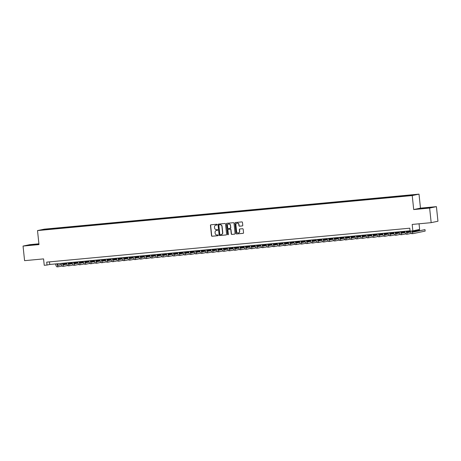 <?xml version="1.0" encoding="UTF-8"?>
<svg xmlns="http://www.w3.org/2000/svg" width="461" height="461" viewBox="0 0 461 461"><rect width="100%" height="100%" fill="white"/><g stroke="black" fill="none" stroke-linecap="round" stroke-linejoin="round"><path stroke-width="0.69" d="M217.131 224.622A0.403 0.38 -101.9 0 0 216.705 224.253L210.925 224.795A0.576 0.547 -101.9 0 0 210.441 225.417L211.524 235.727A0.576 0.547 -101.9 0 0 212.129 236.251L217.909 235.709A0.403 0.38 -101.9 0 0 218.249 235.271A0.403 0.38 -101.9 0 0 217.828 234.908L217.079 234.977A1.844 1.746 -101.9 0 1 215.143 233.306L215.056 232.448A1.844 1.746 -101.9 0 1 216.601 230.454L217.35 230.385A0.403 0.38 -101.9 0 0 217.69 229.947A0.403 0.38 -101.9 0 0 217.269 229.584L216.52 229.653A1.844 1.746 -101.9 0 1 214.584 227.982L214.492 227.123A1.844 1.746 -101.9 0 1 216.042 225.129L216.791 225.06A0.403 0.38 -101.9 0 0 217.131 224.622M414.116 194.646L411.661 194.968L414.116 194.646M242.284 225.942A0.576 0.547 -101.9 0 0 242.768 225.32L242.463 222.427A0.576 0.547 -101.9 0 0 241.858 221.902L235.438 222.507A0.576 0.547 -101.9 0 0 234.954 223.13L236.038 233.439A0.576 0.547 -101.9 0 0 236.643 233.958L243.062 233.358A0.576 0.547 -101.9 0 0 243.546 232.736L243.178 229.244A0.576 0.547 -101.9 0 0 242.572 228.719L239.824 228.979A0.576 0.547 -101.9 0 0 239.34 229.601L239.524 231.336A1.539 1.464 -101.9 0 1 238.389 232.978A1.539 1.464 -101.9 0 1 236.614 231.606L235.899 224.818A1.539 1.464 -101.9 0 1 237.04 223.176A1.539 1.464 -101.9 0 1 238.81 224.547L238.931 225.677A0.576 0.547 -101.9 0 0 239.536 226.201L242.4 225.919M38.903 243.806L29.827 244.653L23.05 246.076L24.583 260.661L43.57 258.892L44.244 265.305L47.016 265.046L46.705 262.13L409.783 228.195L410.088 231.111L412.86 230.852L419.637 229.428L419.049 223.792M429.635 208.072L436.417 206.649L420.478 208.142L413.701 209.565L429.635 208.072L431.173 222.663L412.186 224.438L412.86 230.852M413.701 209.565L412.232 195.562L37.514 230.586L44.296 229.157L419.009 194.133L412.232 195.562M23.05 246.076L38.989 244.589L37.514 230.586M225.538 224.006A0.576 0.547 -101.9 0 0 224.933 223.487L218.514 224.086A0.576 0.547 -101.9 0 0 218.03 224.709L219.113 235.018A0.576 0.547 -101.9 0 0 219.718 235.542L226.138 234.943A0.576 0.547 -101.9 0 0 226.622 234.315L225.538 224.006M226.979 223.297L233.399 222.698A0.576 0.547 -101.9 0 1 234.004 223.216L235.087 233.525A0.576 0.547 -101.9 0 1 234.603 234.148L231.854 234.407A0.576 0.547 -101.9 0 1 231.249 233.883L230.811 229.705A0.576 0.547 -101.9 0 0 230.206 229.18L228.385 229.353A0.576 0.547 -101.9 0 0 227.901 229.976L228.356 234.326A0.403 0.38 -101.9 0 1 228.057 234.758A0.403 0.38 -101.9 0 1 227.596 234.401L226.495 223.919A0.576 0.547 -101.9 0 1 226.979 223.297M436.417 206.649L437.95 221.234L431.173 222.663M46.509 229.14L50.105 228.719L46.509 229.14M408.63 195.666L409.979 195.061L51.891 228.529L50.612 228.8L50.514 229.284M408.7 195.331L414.796 194.761L404.631 196.19L46.544 229.659L41.726 229.958L50.612 228.8M420.478 208.142L419.009 194.133M47.016 265.046L49.765 264.47L410.054 230.794M49.488 261.871L49.765 264.47M51.96 229.152L51.891 228.529M44.746 229.676L44.515 229.371M38.931 244.048L27.274 245.408L38.943 244.203M432.193 207.323L419.452 208.752L432.193 207.323M216.912 225.026L216.226 225.089A1.844 1.746 -101.9 0 0 215.95 225.141M216.785 230.414L216.601 230.454A1.844 1.746 -101.9 0 1 216.785 230.414L217.471 230.35M210.965 224.795A0.576 0.547 -101.9 0 0 210.625 225.383L211.708 235.692A0.576 0.547 -101.9 0 0 212.314 236.211L218.03 235.675M218.554 224.081A0.576 0.547 -101.9 0 0 218.214 224.674L219.298 234.983A0.576 0.547 -101.9 0 0 219.903 235.502L226.282 234.908M219.2 224.83A0.403 0.38 -101.9 0 0 218.86 225.268L219.811 234.321A0.403 0.38 -101.9 0 0 220.231 234.684L221.021 234.609A1.844 1.746 -101.9 0 0 222.571 232.615L221.92 226.426A1.844 1.746 -101.9 0 0 219.989 224.761L219.384 224.795A0.403 0.38 -101.9 0 0 219.303 224.812M221.303 234.557A1.844 1.746 -101.9 0 0 222.755 232.575L222.571 232.615M219.384 224.795L220.174 224.72A1.844 1.746 -101.9 0 1 222.104 226.391L222.755 232.575M234.747 234.113L231.854 234.407M228.449 229.336A0.576 0.547 -101.9 0 1 228.564 229.313L230.391 229.146A0.576 0.547 -101.9 0 1 230.99 229.664L231.434 233.848A0.576 0.547 -101.9 0 0 232.039 234.367M227.014 223.291A0.576 0.547 -101.9 0 0 226.674 223.879L227.78 234.361A0.403 0.38 -101.9 0 0 228.149 234.73M230.356 225.366A1.539 1.464 -101.9 0 0 228.581 223.994A1.539 1.464 -101.9 0 0 227.44 225.636L227.694 228.028A0.576 0.547 -101.9 0 0 228.299 228.552L230.12 228.379A0.576 0.547 -101.9 0 0 230.604 227.757L230.535 225.325A1.539 1.464 -101.9 0 0 228.673 223.977M230.235 228.356L230.304 228.339A0.576 0.547 -101.9 0 0 230.788 227.717L230.604 227.757M230.535 225.325L230.788 227.717M237.133 223.159A1.539 1.464 -101.9 0 1 238.994 224.507L239.115 225.636A0.576 0.547 -101.9 0 0 239.72 226.161L242.428 225.907M238.475 232.955A1.539 1.464 -101.9 0 0 239.708 231.295L239.524 231.336M239.864 228.973A0.576 0.547 -101.9 0 0 239.524 229.561L239.708 231.295M235.479 222.502A0.576 0.547 -101.9 0 0 235.139 223.089L236.222 233.399A0.576 0.547 -101.9 0 0 236.827 233.923L243.206 233.324M57.435 263.755A2.933 0.934 84.7 0 0 58.409 265.271A2.933 0.934 84.7 0 0 58.443 265.271L61.411 264.643M63.347 264.239L66.776 263.513M68.643 263.122L70.251 262.787L68.591 262.972M58.126 265.173L61.359 264.493M63.278 264.09L66.736 263.364M62.079 265.997L58.599 266.729A4.403 1.395 -95.3 0 1 58.547 266.735A4.403 1.395 -95.3 0 1 56.934 263.801M58.495 266.735L57.21 266.856A4.403 1.395 -95.3 0 1 57.158 266.867A4.403 1.395 -95.3 0 1 55.551 263.928M70.303 263.26L70.251 262.787M37.07 244.509L29.994 245.229M28.236 245.344L38.943 244.174M429.249 207.853L422.167 208.574M420.409 208.689L431.312 207.508M62.978 263.237A2.933 0.934 84.7 0 0 63.952 264.758A2.933 0.934 84.7 0 0 63.987 264.752L66.954 264.124M68.891 263.721L72.319 263M74.186 262.603L75.794 262.269L74.135 262.453M63.67 264.654L66.903 263.974M68.816 263.571L72.279 262.845M67.623 265.478L64.142 266.21A4.403 1.395 -95.3 0 1 64.091 266.216A4.403 1.395 -95.3 0 1 62.477 263.283M64.039 266.216L62.754 266.337A4.403 1.395 -95.3 0 1 62.702 266.349A4.403 1.395 -95.3 0 1 61.094 263.41M75.846 262.741L75.794 262.269M68.522 262.718A2.933 0.934 84.7 0 0 69.496 264.239A2.933 0.934 84.7 0 0 69.53 264.234L72.498 263.606M74.434 263.202L77.863 262.482M79.724 262.09L81.338 261.75L79.678 261.934M69.213 264.136L72.446 263.456M74.359 263.052L77.823 262.326M73.166 264.96L69.68 265.692A4.403 1.395 -95.3 0 1 69.634 265.697A4.403 1.395 -95.3 0 1 68.021 262.764M69.582 265.703L68.297 265.818A4.403 1.395 -95.3 0 1 68.245 265.83A4.403 1.395 -95.3 0 1 66.638 262.891M81.39 262.223L81.338 261.75M74.065 262.2A2.933 0.934 84.7 0 0 75.039 263.721A2.933 0.934 84.7 0 0 75.074 263.715L78.042 263.093M79.978 262.684L83.406 261.963M85.268 261.571L86.881 261.231L85.222 261.416M74.757 263.617L77.99 262.937M79.903 262.534L83.366 261.808M78.71 264.441L75.224 265.173A4.403 1.395 -95.3 0 1 75.178 265.179A4.403 1.395 -95.3 0 1 73.564 262.246M75.126 265.184L73.841 265.3A4.403 1.395 -95.3 0 1 73.789 265.311A4.403 1.395 -95.3 0 1 72.181 262.372M86.933 261.704L86.881 261.231M79.609 261.681A2.933 0.934 84.7 0 0 80.583 263.202A2.933 0.934 84.7 0 0 80.617 263.196L83.585 262.574M85.521 262.165L88.95 261.445M90.811 261.053L92.425 260.713L90.765 260.897M80.3 263.098L83.533 262.418M85.446 262.015L88.91 261.289M84.254 263.923L80.767 264.654A4.403 1.395 -95.3 0 1 80.721 264.66A4.403 1.395 -95.3 0 1 79.108 261.727M80.669 264.666L79.384 264.787A4.403 1.395 -95.3 0 1 79.332 264.793A4.403 1.395 -95.3 0 1 77.725 261.86M92.477 261.185L92.425 260.713M85.152 261.162A2.933 0.934 84.7 0 0 86.126 262.684A2.933 0.934 84.7 0 0 86.161 262.678L89.129 262.055M91.065 261.646L94.493 260.926M96.355 260.534L97.968 260.194L96.309 260.379M85.844 262.58L89.077 261.9M90.99 261.502L94.453 260.77M89.797 263.404L86.311 264.136A4.403 1.395 -95.3 0 1 86.265 264.147A4.403 1.395 -95.3 0 1 84.651 261.208M86.213 264.147L84.928 264.268A4.403 1.395 -95.3 0 1 84.876 264.274A4.403 1.395 -95.3 0 1 83.268 261.341M98.02 260.672L97.968 260.194M90.696 260.644A2.933 0.934 84.7 0 0 91.67 262.165A2.933 0.934 84.7 0 0 91.704 262.159L94.666 261.537M96.608 261.128L100.037 260.407M101.898 260.016L103.512 259.676L101.852 259.866M91.387 262.067L94.62 261.387M96.533 260.984L99.997 260.252M95.341 262.885L91.854 263.617A4.403 1.395 -95.3 0 1 91.802 263.629A4.403 1.395 -95.3 0 1 90.195 260.69M91.756 263.629L90.471 263.75A4.403 1.395 -95.3 0 1 90.419 263.755A4.403 1.395 -95.3 0 1 88.806 260.822M103.564 260.154L103.512 259.676M96.234 260.125A2.933 0.934 84.7 0 0 97.213 261.646A2.933 0.934 84.7 0 0 97.248 261.641L100.21 261.018M102.152 260.609L105.575 259.889M107.442 259.497L109.055 259.157L107.396 259.347M96.931 261.548L100.164 260.868M102.077 260.465L105.54 259.733M100.884 262.367L97.398 263.098A4.403 1.395 -95.3 0 1 97.346 263.11A4.403 1.395 -95.3 0 1 95.738 260.171M97.3 263.11L96.015 263.231A4.403 1.395 -95.3 0 1 95.963 263.237A4.403 1.395 -95.3 0 1 94.349 260.304M109.101 259.635L109.055 259.157M101.777 259.606A2.933 0.934 84.7 0 0 102.757 261.128A2.933 0.934 84.7 0 0 102.786 261.122L105.753 260.5M107.695 260.09L111.118 259.37M112.985 258.978L114.599 258.638L112.939 258.828M102.475 261.03L105.707 260.35M107.62 259.946L111.084 259.215M106.428 261.848L102.941 262.58A4.403 1.395 -95.3 0 1 102.889 262.591A4.403 1.395 -95.3 0 1 101.282 259.652M102.843 262.591L101.558 262.712A4.403 1.395 -95.3 0 1 101.506 262.718A4.403 1.395 -95.3 0 1 99.893 259.785M114.645 259.117L114.599 258.638M107.321 259.088A2.933 0.934 84.7 0 0 108.3 260.609A2.933 0.934 84.7 0 0 108.329 260.603L111.297 259.981M113.239 259.572L116.662 258.851M118.529 258.46L120.142 258.12L118.483 258.31M108.018 260.511L111.251 259.831M113.164 259.428L116.627 258.702M111.971 261.329L108.485 262.067A4.403 1.395 -95.3 0 1 108.433 262.073A4.403 1.395 -95.3 0 1 106.825 259.14M108.381 262.073L107.096 262.194A4.403 1.395 -95.3 0 1 107.05 262.2A4.403 1.395 -95.3 0 1 105.436 259.266M120.188 258.598L120.142 258.12M112.864 258.575A2.933 0.934 84.7 0 0 113.838 260.09A2.933 0.934 84.7 0 0 113.873 260.09L116.84 259.462M118.782 259.053L122.205 258.333M124.072 257.941L125.686 257.601L124.021 257.791M113.562 259.992L116.794 259.312M118.708 258.909L122.171 258.183M117.515 260.811L114.028 261.548A4.403 1.395 -95.3 0 1 113.976 261.554A4.403 1.395 -95.3 0 1 112.369 258.621M113.925 261.554L112.64 261.675A4.403 1.395 -95.3 0 1 112.593 261.681A4.403 1.395 -95.3 0 1 110.98 258.748M125.732 258.079L125.686 257.601M118.408 258.056A2.933 0.934 84.7 0 0 119.382 259.572A2.933 0.934 84.7 0 0 119.416 259.572L122.384 258.944M124.326 258.54L127.749 257.814M129.616 257.422L131.224 257.088L129.564 257.273M119.105 259.474L122.338 258.794M124.251 258.391L127.714 257.664M123.058 260.298L119.572 261.03A4.403 1.395 -95.3 0 1 119.52 261.035A4.403 1.395 -95.3 0 1 117.912 258.102M119.468 261.035L118.183 261.156A4.403 1.395 -95.3 0 1 118.137 261.168A4.403 1.395 -95.3 0 1 116.524 258.229M131.276 257.561L131.224 257.088M123.951 257.538A2.933 0.934 84.7 0 0 124.925 259.059A2.933 0.934 84.7 0 0 124.96 259.053L127.928 258.425M129.869 258.022L133.292 257.301M135.159 256.904L136.767 256.57L135.108 256.754M124.649 258.955L127.881 258.275M129.795 257.872L133.258 257.146M128.596 259.779L125.115 260.511A4.403 1.395 -95.3 0 1 125.064 260.517A4.403 1.395 -95.3 0 1 123.45 257.584M125.012 260.517L123.727 260.638A4.403 1.395 -95.3 0 1 123.681 260.649A4.403 1.395 -95.3 0 1 122.067 257.711M136.819 257.042L136.767 256.57M129.495 257.019A2.933 0.934 84.7 0 0 130.469 258.54A2.933 0.934 84.7 0 0 130.503 258.535L133.471 257.906M135.413 257.503L138.836 256.783M140.703 256.391L142.311 256.051L140.651 256.235M130.192 258.437L133.425 257.757M135.338 257.353L138.796 256.627M134.139 259.261L130.659 259.992A4.403 1.395 -95.3 0 1 130.607 259.998A4.403 1.395 -95.3 0 1 128.994 257.065M130.555 260.004L129.27 260.119A4.403 1.395 -95.3 0 1 129.218 260.131A4.403 1.395 -95.3 0 1 127.611 257.192M142.363 256.523L142.311 256.051M135.038 256.5A2.933 0.934 84.7 0 0 136.012 258.022A2.933 0.934 84.7 0 0 136.047 258.016L139.015 257.394M140.951 256.984L144.379 256.264M146.246 255.872L147.854 255.532L146.195 255.717M135.73 257.918L138.963 257.238M140.882 256.835L144.339 256.109M139.683 258.742L136.202 259.474A4.403 1.395 -95.3 0 1 136.151 259.48A4.403 1.395 -95.3 0 1 134.537 256.547M136.099 259.485L134.814 259.601A4.403 1.395 -95.3 0 1 134.762 259.612A4.403 1.395 -95.3 0 1 133.154 256.673M147.906 256.005L147.854 255.532M140.582 255.982A2.933 0.934 84.7 0 0 141.556 257.503A2.933 0.934 84.7 0 0 141.59 257.497L144.558 256.875M146.494 256.466L149.923 255.746M151.79 255.354L153.398 255.014L151.738 255.198M141.273 257.399L144.506 256.719M146.419 256.316L149.883 255.59M145.227 258.223L141.746 258.955A4.403 1.395 -95.3 0 1 141.694 258.961A4.403 1.395 -95.3 0 1 140.081 256.028M141.642 258.967L140.357 259.088A4.403 1.395 -95.3 0 1 140.305 259.094A4.403 1.395 -95.3 0 1 138.698 256.16M153.45 255.486L153.398 255.014M146.125 255.463A2.933 0.934 84.7 0 0 147.099 256.984A2.933 0.934 84.7 0 0 147.134 256.979L150.102 256.356M152.038 255.947L155.466 255.227M157.328 254.835L158.941 254.495L157.282 254.685M146.817 256.881L150.05 256.201M151.963 255.803L155.426 255.071M150.77 257.705L147.284 258.437A4.403 1.395 -95.3 0 1 147.238 258.448A4.403 1.395 -95.3 0 1 145.624 255.509M147.186 258.448L145.901 258.569A4.403 1.395 -95.3 0 1 145.849 258.575A4.403 1.395 -95.3 0 1 144.241 255.642M158.993 254.973L158.941 254.495M151.669 254.945A2.933 0.934 84.7 0 0 152.643 256.466A2.933 0.934 84.7 0 0 152.677 256.46L155.645 255.838M157.581 255.429L161.01 254.708M162.871 254.316L164.485 253.976L162.825 254.167M152.361 256.368L155.593 255.688M157.506 255.285L160.97 254.553M156.314 257.186L152.827 257.918A4.403 1.395 -95.3 0 1 152.781 257.93A4.403 1.395 -95.3 0 1 151.168 254.991M152.729 257.93L151.444 258.051A4.403 1.395 -95.3 0 1 151.392 258.056A4.403 1.395 -95.3 0 1 149.785 255.123M164.537 254.455L164.485 253.976M157.213 254.426A2.933 0.934 84.7 0 0 158.186 255.947A2.933 0.934 84.7 0 0 158.221 255.941L161.189 255.319M163.125 254.91L166.554 254.19M168.415 253.798L170.028 253.458L168.369 253.648M157.904 255.849L161.137 255.169M163.05 254.766L166.513 254.034M161.857 256.668L158.371 257.399A4.403 1.395 -95.3 0 1 158.325 257.411A4.403 1.395 -95.3 0 1 156.711 254.472M158.273 257.411L156.988 257.532A4.403 1.395 -95.3 0 1 156.936 257.538A4.403 1.395 -95.3 0 1 155.328 254.605M170.08 253.936L170.028 253.458M162.756 253.907A2.933 0.934 84.7 0 0 163.73 255.429A2.933 0.934 84.7 0 0 163.764 255.423L166.732 254.8M168.668 254.391L172.097 253.671M173.958 253.279L175.572 252.939L173.912 253.129M163.448 255.331L166.68 254.651M168.593 254.247L172.057 253.515M167.401 256.149L163.914 256.881A4.403 1.395 -95.3 0 1 163.868 256.892A4.403 1.395 -95.3 0 1 162.255 253.953M163.816 256.892L162.531 257.013A4.403 1.395 -95.3 0 1 162.479 257.019A4.403 1.395 -95.3 0 1 160.872 254.086M175.624 253.417L175.572 252.939M168.3 253.389A2.933 0.934 84.7 0 0 169.273 254.91A2.933 0.934 84.7 0 0 169.308 254.904L172.27 254.282M174.212 253.873L177.641 253.152M179.502 252.761L181.115 252.421L179.456 252.611M168.991 254.812L172.224 254.132M174.137 253.729L177.6 253.003M172.944 255.63L169.458 256.368A4.403 1.395 -95.3 0 1 169.406 256.374A4.403 1.395 -95.3 0 1 167.798 253.441M169.36 256.374L168.075 256.495A4.403 1.395 -95.3 0 1 168.023 256.5A4.403 1.395 -95.3 0 1 166.409 253.567M181.167 252.899L181.115 252.421M173.837 252.876A2.933 0.934 84.7 0 0 174.817 254.391A2.933 0.934 84.7 0 0 174.852 254.391L177.813 253.763M179.755 253.354L183.178 252.634M185.045 252.242L186.659 251.902L184.999 252.092M174.535 254.293L177.767 253.613M179.681 253.21L183.144 252.484M178.488 255.112L175.001 255.849A4.403 1.395 -95.3 0 1 174.95 255.855A4.403 1.395 -95.3 0 1 173.342 252.922M174.903 255.855L173.618 255.976A4.403 1.395 -95.3 0 1 173.567 255.982A4.403 1.395 -95.3 0 1 171.953 253.049M186.705 252.38L186.659 251.902M179.381 252.357A2.933 0.934 84.7 0 0 180.36 253.878A2.933 0.934 84.7 0 0 180.389 253.873L183.357 253.245M185.299 252.841L188.722 252.115M190.589 251.723L192.202 251.389L190.543 251.573M180.078 253.775L183.311 253.095M185.224 252.691L188.687 251.965M184.031 254.599L180.545 255.331A4.403 1.395 -95.3 0 1 180.493 255.336A4.403 1.395 -95.3 0 1 178.885 252.403M180.447 255.336L179.162 255.457A4.403 1.395 -95.3 0 1 179.11 255.469A4.403 1.395 -95.3 0 1 177.497 252.53M192.249 251.862L192.202 251.389M184.924 251.839A2.933 0.934 84.7 0 0 185.904 253.36A2.933 0.934 84.7 0 0 185.933 253.354L188.901 252.726M190.842 252.323L194.265 251.602M196.132 251.205L197.746 250.87L196.086 251.055M185.622 253.256L188.854 252.576M190.768 252.173L194.231 251.447M189.575 254.08L186.088 254.812A4.403 1.395 -95.3 0 1 186.037 254.818A4.403 1.395 -95.3 0 1 184.429 251.885M185.985 254.818L184.7 254.939A4.403 1.395 -95.3 0 1 184.654 254.95A4.403 1.395 -95.3 0 1 183.04 252.011M197.792 251.343L197.746 250.87M190.468 251.32A2.933 0.934 84.7 0 0 191.442 252.841A2.933 0.934 84.7 0 0 191.476 252.835L194.444 252.213M196.386 251.804L199.809 251.084M201.676 250.692L203.289 250.352L201.63 250.536M191.165 252.737L194.398 252.058M196.311 251.654L199.774 250.928M195.118 253.562L191.632 254.293A4.403 1.395 -95.3 0 1 191.58 254.299A4.403 1.395 -95.3 0 1 189.972 251.366M191.528 254.305L190.243 254.42A4.403 1.395 -95.3 0 1 190.197 254.432A4.403 1.395 -95.3 0 1 188.584 251.493M203.336 250.824L203.289 250.352M196.011 250.801A2.933 0.934 84.7 0 0 196.985 252.323A2.933 0.934 84.7 0 0 197.02 252.317L199.988 251.694M201.93 251.285L205.352 250.565M207.22 250.173L208.833 249.833L207.168 250.018M196.709 252.219L199.941 251.539M201.855 251.136L205.318 250.409M200.662 253.043L197.175 253.775A4.403 1.395 -95.3 0 1 197.124 253.781A4.403 1.395 -95.3 0 1 195.516 250.847M197.072 253.786L195.787 253.907A4.403 1.395 -95.3 0 1 195.741 253.913A4.403 1.395 -95.3 0 1 194.127 250.974M208.879 250.306L208.833 249.833M201.555 250.283A2.933 0.934 84.7 0 0 202.529 251.804A2.933 0.934 84.7 0 0 202.563 251.798L205.531 251.176M207.473 250.767L210.896 250.046M212.763 249.655L214.371 249.315L212.711 249.499M202.252 251.7L205.485 251.02M207.398 250.623L210.861 249.891M206.2 252.524L202.719 253.256A4.403 1.395 -95.3 0 1 202.667 253.262A4.403 1.395 -95.3 0 1 201.054 250.329M202.615 253.268L201.33 253.389A4.403 1.395 -95.3 0 1 201.284 253.394A4.403 1.395 -95.3 0 1 199.671 250.461M214.423 249.787L214.371 249.315M207.098 249.764A2.933 0.934 84.7 0 0 208.072 251.285A2.933 0.934 84.7 0 0 208.107 251.28L211.075 250.657M213.017 250.248L216.44 249.528M218.307 249.136L219.914 248.796L218.255 248.986M207.796 251.182L211.029 250.502M212.942 250.104L216.399 249.372M211.743 252.006L208.263 252.737A4.403 1.395 -95.3 0 1 208.211 252.749A4.403 1.395 -95.3 0 1 206.597 249.81M208.159 252.749L206.874 252.87A4.403 1.395 -95.3 0 1 206.822 252.876A4.403 1.395 -95.3 0 1 205.214 249.943M219.966 249.274L219.914 248.796M212.642 249.245A2.933 0.934 84.7 0 0 213.616 250.767A2.933 0.934 84.7 0 0 213.65 250.761L216.618 250.139M218.554 249.729L221.983 249.009M223.85 248.617L225.458 248.277L223.798 248.467M213.334 250.669L216.566 249.989M218.485 249.585L221.943 248.854M217.287 251.487L213.806 252.219A4.403 1.395 -95.3 0 1 213.754 252.23A4.403 1.395 -95.3 0 1 212.141 249.292M213.702 252.23L212.417 252.351A4.403 1.395 -95.3 0 1 212.365 252.357A4.403 1.395 -95.3 0 1 210.758 249.424M225.51 248.756L225.458 248.277M218.186 248.727A2.933 0.934 84.7 0 0 219.159 250.248A2.933 0.934 84.7 0 0 219.194 250.242L222.162 249.62M224.098 249.211L227.527 248.491M229.394 248.099L231.001 247.759L229.342 247.949M218.877 250.15L222.11 249.47M224.023 249.067L227.486 248.335M222.83 250.968L219.35 251.7A4.403 1.395 -95.3 0 1 219.298 251.712A4.403 1.395 -95.3 0 1 217.684 248.773M219.246 251.712L217.961 251.833A4.403 1.395 -95.3 0 1 217.909 251.839A4.403 1.395 -95.3 0 1 216.301 248.905M231.053 248.237L231.001 247.759M223.729 248.208A2.933 0.934 84.7 0 0 224.703 249.729A2.933 0.934 84.7 0 0 224.738 249.724L227.705 249.101M229.641 248.692L233.07 247.972M234.931 247.58L236.545 247.24L234.885 247.43M224.421 249.632L227.653 248.952M229.566 248.548L233.03 247.816M228.374 250.45L224.887 251.182A4.403 1.395 -95.3 0 1 224.841 251.193A4.403 1.395 -95.3 0 1 223.228 248.254M224.789 251.193L223.504 251.314A4.403 1.395 -95.3 0 1 223.452 251.32A4.403 1.395 -95.3 0 1 221.845 248.387M236.597 247.718L236.545 247.24M229.273 247.69A2.933 0.934 84.7 0 0 230.246 249.211A2.933 0.934 84.7 0 0 230.281 249.205L233.249 248.583M235.185 248.174L238.614 247.453M240.475 247.061L242.088 246.721L240.429 246.912M229.964 249.113L233.197 248.433M235.11 248.03L238.573 247.303M233.917 249.931L230.431 250.669A4.403 1.395 -95.3 0 1 230.385 250.675A4.403 1.395 -95.3 0 1 228.771 247.741M230.333 250.675L229.048 250.796A4.403 1.395 -95.3 0 1 228.996 250.801A4.403 1.395 -95.3 0 1 227.388 247.868M242.14 247.2L242.088 246.721M234.816 247.177A2.933 0.934 84.7 0 0 235.79 248.692A2.933 0.934 84.7 0 0 235.825 248.692L238.792 248.064M240.728 247.655L244.157 246.935M246.018 246.543L247.632 246.209L245.972 246.393M235.508 248.594L238.74 247.914M240.654 247.511L244.117 246.785M239.461 249.413L235.974 250.15A4.403 1.395 -95.3 0 1 235.928 250.156A4.403 1.395 -95.3 0 1 234.315 247.223M235.876 250.156L234.591 250.277A4.403 1.395 -95.3 0 1 234.54 250.283A4.403 1.395 -95.3 0 1 232.932 247.35M247.684 246.681L247.632 246.209M240.36 246.658A2.933 0.934 84.7 0 0 241.334 248.179A2.933 0.934 84.7 0 0 241.368 248.174L244.336 247.545M246.272 247.142L249.701 246.416M251.562 246.024L253.175 245.69L251.516 245.874M241.051 248.076L244.284 247.396M246.197 246.992L249.66 246.266M245.004 248.9L241.518 249.632A4.403 1.395 -95.3 0 1 241.472 249.637A4.403 1.395 -95.3 0 1 239.858 246.704M241.42 249.637L240.135 249.758A4.403 1.395 -95.3 0 1 240.083 249.77A4.403 1.395 -95.3 0 1 238.475 246.831M253.227 246.162L253.175 245.69M245.903 246.139A2.933 0.934 84.7 0 0 246.877 247.661A2.933 0.934 84.7 0 0 246.912 247.655L249.874 247.027M251.815 246.623L255.244 245.903M257.105 245.511L258.719 245.171L257.059 245.356M246.595 247.557L249.827 246.877M251.741 246.474L255.204 245.748M250.548 248.381L247.061 249.113A4.403 1.395 -95.3 0 1 247.01 249.119A4.403 1.395 -95.3 0 1 245.402 246.186M246.963 249.119L245.678 249.24A4.403 1.395 -95.3 0 1 245.627 249.251A4.403 1.395 -95.3 0 1 244.013 246.312M258.771 245.644L258.719 245.171M251.441 245.621A2.933 0.934 84.7 0 0 252.421 247.142A2.933 0.934 84.7 0 0 252.455 247.136L255.417 246.514M257.359 246.105L260.782 245.385M262.649 244.993L264.262 244.653L262.603 244.837M252.138 247.038L255.371 246.358M257.284 245.955L260.747 245.229M256.091 247.862L252.605 248.594A4.403 1.395 -95.3 0 1 252.553 248.6A4.403 1.395 -95.3 0 1 250.945 245.667M252.507 248.606L251.222 248.721A4.403 1.395 -95.3 0 1 251.17 248.733A4.403 1.395 -95.3 0 1 249.557 245.794M264.309 245.125L264.262 244.653M256.984 245.102A2.933 0.934 84.7 0 0 257.964 246.623A2.933 0.934 84.7 0 0 257.993 246.618L260.961 245.995M262.903 245.586L266.325 244.866M268.193 244.474L269.806 244.134L268.146 244.318M257.682 246.52L260.914 245.84M262.828 245.436L266.291 244.71M261.635 247.344L258.148 248.076A4.403 1.395 -95.3 0 1 258.097 248.081A4.403 1.395 -95.3 0 1 256.489 245.148M258.051 248.087L256.765 248.208A4.403 1.395 -95.3 0 1 256.714 248.214A4.403 1.395 -95.3 0 1 255.1 245.275M269.852 244.607L269.806 244.134M262.528 244.584A2.933 0.934 84.7 0 0 263.508 246.105A2.933 0.934 84.7 0 0 263.536 246.099L266.504 245.477M268.446 245.068L271.869 244.347M273.736 243.955L275.35 243.615L273.69 243.8M263.225 246.001L266.458 245.321M268.371 244.924L271.834 244.192M267.178 246.825L263.692 247.557A4.403 1.395 -95.3 0 1 263.64 247.563A4.403 1.395 -95.3 0 1 262.032 244.63M263.588 247.569L262.303 247.69A4.403 1.395 -95.3 0 1 262.257 247.695A4.403 1.395 -95.3 0 1 260.644 244.762M275.396 244.088L275.35 243.615M268.072 244.065A2.933 0.934 84.7 0 0 269.045 245.586A2.933 0.934 84.7 0 0 269.08 245.58L272.048 244.958M273.99 244.549L277.413 243.829M279.28 243.437L280.893 243.097L279.233 243.287M268.769 245.483L272.002 244.803M273.915 244.405L277.378 243.673M272.722 246.307L269.236 247.038A4.403 1.395 -95.3 0 1 269.184 247.05A4.403 1.395 -95.3 0 1 267.576 244.111M269.132 247.05L267.847 247.171A4.403 1.395 -95.3 0 1 267.801 247.177A4.403 1.395 -95.3 0 1 266.187 244.244M280.939 243.575L280.893 243.097M273.615 243.546A2.933 0.934 84.7 0 0 274.589 245.068A2.933 0.934 84.7 0 0 274.623 245.062L277.591 244.439M279.533 244.03L282.956 243.31M284.823 242.918L286.437 242.578L284.771 242.768M274.312 244.97L277.545 244.29M279.458 243.886L282.921 243.154M278.265 245.788L274.779 246.52A4.403 1.395 -95.3 0 1 274.727 246.531A4.403 1.395 -95.3 0 1 273.119 243.592M274.675 246.531L273.39 246.652A4.403 1.395 -95.3 0 1 273.344 246.658A4.403 1.395 -95.3 0 1 271.731 243.725M286.483 243.056L286.437 242.578M279.159 243.028A2.933 0.934 84.7 0 0 280.132 244.549A2.933 0.934 84.7 0 0 280.167 244.543L283.135 243.921M285.077 243.512L288.5 242.791M290.367 242.4L291.974 242.06L290.315 242.25M279.856 244.451L283.089 243.771M285.002 243.368L288.465 242.636M283.803 245.269L280.323 246.001A4.403 1.395 -95.3 0 1 280.271 246.013A4.403 1.395 -95.3 0 1 278.663 243.074M280.219 246.013L278.934 246.134A4.403 1.395 -95.3 0 1 278.888 246.139A4.403 1.395 -95.3 0 1 277.274 243.206M292.026 242.538L291.974 242.06M284.702 242.509A2.933 0.934 84.7 0 0 285.676 244.03A2.933 0.934 84.7 0 0 285.711 244.025L288.678 243.402M290.62 242.993L294.043 242.273M295.91 241.881L297.518 241.541L295.858 241.731M285.399 243.932L288.632 243.252M290.545 242.849L294.003 242.123M289.347 244.751L285.866 245.488A4.403 1.395 -95.3 0 1 285.814 245.494A4.403 1.395 -95.3 0 1 284.201 242.555M285.762 245.494L284.477 245.615A4.403 1.395 -95.3 0 1 284.425 245.621A4.403 1.395 -95.3 0 1 282.818 242.688M297.57 242.019L297.518 241.541M290.246 241.99A2.933 0.934 84.7 0 0 291.219 243.512A2.933 0.934 84.7 0 0 291.254 243.506L294.222 242.884M296.158 242.474L299.587 241.754M301.454 241.362L303.061 241.022L301.402 241.212M290.937 243.414L294.17 242.734M296.089 242.33L299.546 241.604M294.89 244.232L291.41 244.97A4.403 1.395 -95.3 0 1 291.358 244.975A4.403 1.395 -95.3 0 1 289.744 242.042M291.306 244.975L290.021 245.096A4.403 1.395 -95.3 0 1 289.969 245.102A4.403 1.395 -95.3 0 1 288.361 242.169M303.113 241.501L303.061 241.022M295.789 241.478A2.933 0.934 84.7 0 0 296.763 242.993A2.933 0.934 84.7 0 0 296.798 242.993L299.765 242.365M301.701 241.956L305.13 241.236M306.997 240.844L308.605 240.509L306.945 240.694M296.481 242.895L299.713 242.215M301.632 241.812L305.09 241.086M300.434 243.719L296.953 244.451A4.403 1.395 -95.3 0 1 296.901 244.457A4.403 1.395 -95.3 0 1 295.288 241.524M296.849 244.457L295.564 244.578A4.403 1.395 -95.3 0 1 295.513 244.584A4.403 1.395 -95.3 0 1 293.905 241.65M308.657 240.982L308.605 240.509M301.333 240.959A2.933 0.934 84.7 0 0 302.307 242.48A2.933 0.934 84.7 0 0 302.341 242.474L305.309 241.846M307.245 241.443L310.674 240.723M312.535 240.325L314.148 239.991L312.489 240.175M302.024 242.377L305.257 241.697M307.17 241.293L310.633 240.567M305.977 243.201L302.491 243.932A4.403 1.395 -95.3 0 1 302.445 243.938A4.403 1.395 -95.3 0 1 300.831 241.005M302.393 243.938L301.108 244.059A4.403 1.395 -95.3 0 1 301.056 244.071A4.403 1.395 -95.3 0 1 299.448 241.132M314.2 240.463L314.148 239.991M306.876 240.44A2.933 0.934 84.7 0 0 307.85 241.962A2.933 0.934 84.7 0 0 307.885 241.956L310.852 241.328M312.788 240.924L316.217 240.204M318.078 239.812L319.692 239.472L318.032 239.657M307.568 241.858L310.8 241.178M312.714 240.775L316.177 240.048M311.521 242.682L308.034 243.414A4.403 1.395 -95.3 0 1 307.988 243.42A4.403 1.395 -95.3 0 1 306.375 240.486M307.936 243.425L306.651 243.541A4.403 1.395 -95.3 0 1 306.6 243.552A4.403 1.395 -95.3 0 1 304.992 240.613M319.744 239.945L319.692 239.472M312.42 239.922A2.933 0.934 84.7 0 0 313.394 241.443A2.933 0.934 84.7 0 0 313.428 241.437L316.396 240.815M318.332 240.406L321.761 239.685M323.622 239.294L325.236 238.954L323.576 239.138M313.111 241.339L316.344 240.659M318.257 240.256L321.72 239.53M317.064 242.163L313.578 242.895A4.403 1.395 -95.3 0 1 313.532 242.901A4.403 1.395 -95.3 0 1 311.918 239.968M313.48 242.907L312.195 243.022A4.403 1.395 -95.3 0 1 312.143 243.033A4.403 1.395 -95.3 0 1 310.535 240.095M325.287 239.426L325.236 238.954M317.963 239.403A2.933 0.934 84.7 0 0 318.937 240.924A2.933 0.934 84.7 0 0 318.972 240.919L321.939 240.296M323.876 239.887L327.304 239.167M329.166 238.775L330.779 238.435L329.119 238.619M318.655 240.821L321.887 240.141M323.801 239.737L327.264 239.011M322.608 241.645L319.121 242.377A4.403 1.395 -95.3 0 1 319.075 242.382A4.403 1.395 -95.3 0 1 317.462 239.449M319.024 242.388L317.738 242.509A4.403 1.395 -95.3 0 1 317.687 242.515A4.403 1.395 -95.3 0 1 316.079 239.582M330.831 238.907L330.779 238.435M323.507 238.884A2.933 0.934 84.7 0 0 324.481 240.406A2.933 0.934 84.7 0 0 324.515 240.4L327.477 239.778M329.419 239.368L332.848 238.648M334.709 238.256L336.323 237.916L334.663 238.101M324.198 240.302L327.431 239.622M329.344 239.224L332.807 238.493M328.151 241.126L324.665 241.858A4.403 1.395 -95.3 0 1 324.613 241.864A4.403 1.395 -95.3 0 1 323.005 238.931M324.567 241.869L323.282 241.99A4.403 1.395 -95.3 0 1 323.23 241.996A4.403 1.395 -95.3 0 1 321.617 239.063M336.374 238.389L336.323 237.916M329.045 238.366A2.933 0.934 84.7 0 0 330.024 239.887A2.933 0.934 84.7 0 0 330.059 239.881L333.021 239.259M334.963 238.85L338.391 238.13M340.253 237.738L341.866 237.398L340.206 237.588M329.742 239.783L332.975 239.103M334.888 238.706L338.351 237.974M333.695 240.607L330.209 241.339A4.403 1.395 -95.3 0 1 330.157 241.351A4.403 1.395 -95.3 0 1 328.549 238.412M330.111 241.351L328.826 241.472A4.403 1.395 -95.3 0 1 328.774 241.478A4.403 1.395 -95.3 0 1 327.16 238.544M341.912 237.876L341.866 237.398M334.588 237.847A2.933 0.934 84.7 0 0 335.568 239.368A2.933 0.934 84.7 0 0 335.596 239.363L338.564 238.74M340.506 238.331L343.929 237.611M345.796 237.219L347.41 236.879L345.75 237.069M335.285 239.271L338.518 238.591M340.431 238.187L343.894 237.455M339.238 240.089L335.752 240.821A4.403 1.395 -95.3 0 1 335.7 240.832A4.403 1.395 -95.3 0 1 334.092 237.893M335.654 240.832L334.369 240.953A4.403 1.395 -95.3 0 1 334.317 240.959A4.403 1.395 -95.3 0 1 332.704 238.026M347.456 237.357L347.41 236.879M340.132 237.329A2.933 0.934 84.7 0 0 341.111 238.85A2.933 0.934 84.7 0 0 341.14 238.844L344.108 238.222M346.05 237.813L349.473 237.092M351.34 236.7L352.953 236.36L351.294 236.551M340.829 238.752L344.062 238.072M345.975 237.669L349.438 236.937M344.782 239.57L341.296 240.302A4.403 1.395 -95.3 0 1 341.244 240.314A4.403 1.395 -95.3 0 1 339.636 237.375M341.192 240.314L339.913 240.435A4.403 1.395 -95.3 0 1 339.861 240.44A4.403 1.395 -95.3 0 1 338.247 237.507M352.999 236.839L352.953 236.36M345.675 236.81A2.933 0.934 84.7 0 0 346.655 238.331A2.933 0.934 84.7 0 0 346.684 238.325L349.651 237.703M351.593 237.294L355.016 236.574M356.883 236.182L358.497 235.842L356.837 236.032M346.372 238.233L349.605 237.553M351.518 237.15L354.982 236.424M350.325 239.052L346.839 239.789A4.403 1.395 -95.3 0 1 346.787 239.795A4.403 1.395 -95.3 0 1 345.18 236.856M346.735 239.795L345.45 239.916A4.403 1.395 -95.3 0 1 345.404 239.922A4.403 1.395 -95.3 0 1 343.791 236.989M358.543 236.32L358.497 235.842M351.219 236.291A2.933 0.934 84.7 0 0 352.192 237.813A2.933 0.934 84.7 0 0 352.227 237.807L355.195 237.185M357.137 236.775L360.56 236.055M362.427 235.663L364.04 235.323L362.375 235.513M351.916 237.715L355.149 237.035M357.062 236.631L360.525 235.905M355.869 238.533L352.383 239.271A4.403 1.395 -95.3 0 1 352.331 239.276A4.403 1.395 -95.3 0 1 350.723 236.343M352.279 239.276L350.994 239.397A4.403 1.395 -95.3 0 1 350.948 239.403A4.403 1.395 -95.3 0 1 349.334 236.47M364.086 235.802L364.04 235.323M356.762 235.778A2.933 0.934 84.7 0 0 357.736 237.294A2.933 0.934 84.7 0 0 357.771 237.294L360.738 236.666M362.68 236.257L366.103 235.536M367.97 235.145L369.578 234.81L367.918 234.995M357.459 237.196L360.692 236.516M362.605 236.113L366.069 235.387M361.407 238.02L357.926 238.752A4.403 1.395 -95.3 0 1 357.874 238.758A4.403 1.395 -95.3 0 1 356.267 235.825M357.822 238.758L356.537 238.879A4.403 1.395 -95.3 0 1 356.491 238.89A4.403 1.395 -95.3 0 1 354.878 235.951M369.63 235.283L369.578 234.81M362.306 235.26A2.933 0.934 84.7 0 0 363.28 236.781A2.933 0.934 84.7 0 0 363.314 236.775L366.282 236.147M368.224 235.744L371.647 235.024M373.514 234.626L375.121 234.292L373.462 234.476M363.003 236.677L366.236 235.997M368.149 235.594L371.606 234.868M366.95 237.501L363.47 238.233A4.403 1.395 -95.3 0 1 363.418 238.239A4.403 1.395 -95.3 0 1 361.804 235.306M363.366 238.239L362.081 238.36A4.403 1.395 -95.3 0 1 362.035 238.372A4.403 1.395 -95.3 0 1 360.421 235.433M375.173 234.764L375.121 234.292M367.849 234.741A2.933 0.934 84.7 0 0 368.823 236.263A2.933 0.934 84.7 0 0 368.858 236.257L371.825 235.629M373.762 235.225L377.19 234.505M379.057 234.113L380.665 233.773L379.005 233.958M368.541 236.159L371.773 235.479M373.692 235.075L377.15 234.349M372.494 236.983L369.013 237.715A4.403 1.395 -95.3 0 1 368.961 237.72A4.403 1.395 -95.3 0 1 367.348 234.787M368.909 237.726L367.624 237.841A4.403 1.395 -95.3 0 1 367.573 237.853A4.403 1.395 -95.3 0 1 365.965 234.914M380.717 234.246L380.665 233.773M373.393 234.223A2.933 0.934 84.7 0 0 374.367 235.744A2.933 0.934 84.7 0 0 374.401 235.738L377.369 235.116M379.305 234.707L382.734 233.986M384.601 233.594L386.209 233.254L384.549 233.439M374.084 235.64L377.317 234.96M379.236 234.557L382.693 233.831M378.037 236.464L374.557 237.196A4.403 1.395 -95.3 0 1 374.505 237.202A4.403 1.395 -95.3 0 1 372.891 234.269M374.453 237.208L373.168 237.323A4.403 1.395 -95.3 0 1 373.116 237.334A4.403 1.395 -95.3 0 1 371.508 234.395M386.26 233.727L386.209 233.254M378.936 233.704A2.933 0.934 84.7 0 0 379.91 235.225A2.933 0.934 84.7 0 0 379.945 235.219L382.912 234.597M384.849 234.188L388.277 233.468M390.139 233.076L391.752 232.736L390.092 232.92M379.628 235.122L382.861 234.442M384.774 234.038L388.237 233.312M383.581 235.946L380.095 236.677A4.403 1.395 -95.3 0 1 380.048 236.683A4.403 1.395 -95.3 0 1 378.435 233.75M379.997 236.689L378.712 236.81A4.403 1.395 -95.3 0 1 378.66 236.816A4.403 1.395 -95.3 0 1 377.052 233.883M391.804 233.208L391.752 232.736M384.48 233.185A2.933 0.934 84.7 0 0 385.454 234.707A2.933 0.934 84.7 0 0 385.488 234.701L388.456 234.079M390.392 233.669L393.821 232.949M395.682 232.557L397.296 232.217L395.636 232.402M385.171 234.603L388.404 233.923M390.317 233.525L393.78 232.793M389.124 235.427L385.638 236.159A4.403 1.395 -95.3 0 1 385.592 236.165A4.403 1.395 -95.3 0 1 383.978 233.231M385.54 236.17L384.255 236.291A4.403 1.395 -95.3 0 1 384.203 236.297A4.403 1.395 -95.3 0 1 382.595 233.364M397.347 232.69L397.296 232.217M390.023 232.667A2.933 0.934 84.7 0 0 390.997 234.188A2.933 0.934 84.7 0 0 391.032 234.182L393.999 233.56M395.936 233.151L399.364 232.43M401.226 232.039L402.839 231.699L401.179 231.889M390.715 234.09L393.948 233.404M395.861 233.007L399.324 232.275M394.668 234.908L391.182 235.64A4.403 1.395 -95.3 0 1 391.135 235.652A4.403 1.395 -95.3 0 1 389.522 232.713M391.084 235.652L389.799 235.773A4.403 1.395 -95.3 0 1 389.747 235.778A4.403 1.395 -95.3 0 1 388.139 232.845M402.891 232.177L402.839 231.699M395.567 232.148A2.933 0.934 84.7 0 0 396.541 233.669A2.933 0.934 84.7 0 0 396.575 233.664L399.543 233.041M401.479 232.632L404.908 231.912M406.769 231.52L408.383 231.18L406.723 231.37M396.258 233.571L399.491 232.891M401.404 232.488L404.867 231.756M400.211 234.39L396.725 235.122A4.403 1.395 -95.3 0 1 396.679 235.133A4.403 1.395 -95.3 0 1 395.065 232.194M396.627 235.133L395.342 235.254A4.403 1.395 -95.3 0 1 395.29 235.26A4.403 1.395 -95.3 0 1 393.682 232.327M408.434 231.658L408.383 231.18M401.11 231.629A2.933 0.934 84.7 0 0 402.084 233.151A2.933 0.934 84.7 0 0 402.119 233.145L405.081 232.523M407.023 232.114L410.451 231.393M412.313 231.001L413.644 230.69M401.802 233.053L405.035 232.373M406.948 231.969L410.411 231.238M405.755 233.871L402.269 234.603A4.403 1.395 -95.3 0 1 402.217 234.614A4.403 1.395 -95.3 0 1 400.609 231.676M402.171 234.614L400.886 234.735A4.403 1.395 -95.3 0 1 400.834 234.741A4.403 1.395 -95.3 0 1 399.22 231.808M413.978 231.14L413.926 230.661M406.648 231.111A2.933 0.934 84.7 0 0 407.628 232.632A2.933 0.934 84.7 0 0 407.662 232.626L410.624 232.004M412.566 231.595L419.47 230.143L412.491 231.451M407.345 232.534L410.578 231.854M411.298 233.352L407.812 234.09A4.403 1.395 -95.3 0 1 407.76 234.096A4.403 1.395 -95.3 0 1 406.153 231.163M407.714 234.096L406.429 234.217A4.403 1.395 -95.3 0 1 406.377 234.223A4.403 1.395 -95.3 0 1 404.764 231.289M419.516 230.621L419.47 230.143M412.284 230.909A2.933 0.934 84.7 0 0 413.171 232.114A2.933 0.934 84.7 0 0 413.2 232.114L425.013 229.624L412.889 232.016M425.013 229.624L425.163 231.088L413.356 233.571A4.403 1.395 -95.3 0 1 413.304 233.577A4.403 1.395 -95.3 0 1 411.759 230.955M413.258 233.577L411.973 233.698A4.403 1.395 -95.3 0 1 411.921 233.704A4.403 1.395 -95.3 0 1 410.376 231.088M57.158 266.867L58.547 266.735M62.702 266.349L64.091 266.216M68.245 265.83L69.634 265.697M73.789 265.311L75.178 265.179M79.332 264.793L80.721 264.66M84.876 264.274L86.265 264.147M90.419 263.755L91.802 263.629M95.963 263.237L97.346 263.11M101.506 262.718L102.889 262.591M107.05 262.2L108.433 262.073M112.593 261.681L113.976 261.554M118.137 261.168L119.52 261.035M123.681 260.649L125.064 260.517M129.218 260.131L130.607 259.998M134.762 259.612L136.151 259.48M140.305 259.094L141.694 258.961M145.849 258.575L147.238 258.448M151.392 258.056L152.781 257.93M156.936 257.538L158.325 257.411M162.479 257.019L163.868 256.892M168.023 256.5L169.406 256.374M173.567 255.982L174.95 255.855M179.11 255.469L180.493 255.336M184.654 254.95L186.037 254.818M190.197 254.432L191.58 254.299M195.741 253.913L197.124 253.781M201.284 253.394L202.667 253.262M206.822 252.876L208.211 252.749M212.365 252.357L213.754 252.23M217.909 251.839L219.298 251.712M223.452 251.32L224.841 251.193M228.996 250.801L230.385 250.675M234.54 250.283L235.928 250.156M240.083 249.77L241.472 249.637M245.627 249.251L247.01 249.119M251.17 248.733L252.553 248.6M256.714 248.214L258.097 248.081M262.257 247.695L263.64 247.563M267.801 247.177L269.184 247.05M273.344 246.658L274.727 246.531M278.888 246.139L280.271 246.013M284.425 245.621L285.814 245.494M289.969 245.102L291.358 244.975M295.513 244.584L296.901 244.457M301.056 244.071L302.445 243.938M306.6 243.552L307.988 243.42M312.143 243.033L313.532 242.901M317.687 242.515L319.075 242.382M323.23 241.996L324.613 241.864M328.774 241.478L330.157 241.351M334.317 240.959L335.7 240.832M339.861 240.44L341.244 240.314M345.404 239.922L346.787 239.795M350.948 239.403L352.331 239.276M356.491 238.89L357.874 238.758M362.035 238.372L363.418 238.239M367.573 237.853L368.961 237.72M373.116 237.334L374.505 237.202M378.66 236.816L380.048 236.683M384.203 236.297L385.592 236.165M389.747 235.778L391.135 235.652M395.29 235.26L396.679 235.133M400.834 234.741L402.217 234.614M406.377 234.223L407.76 234.096M411.921 233.704L413.304 233.577"/></g></svg>
